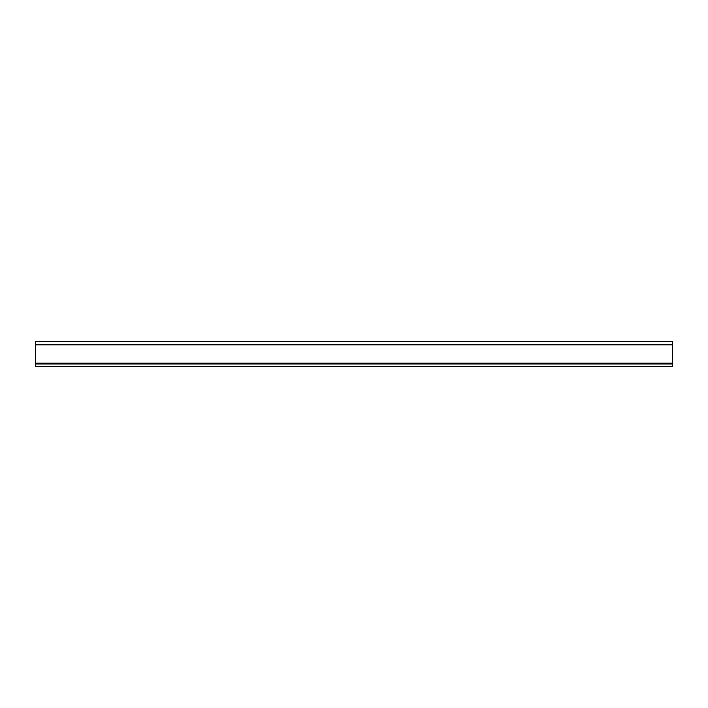 <?xml version="1.0" encoding="UTF-8"?>
<svg xmlns="http://www.w3.org/2000/svg" width="708" height="708" viewBox="0 0 708 708"><rect width="100%" height="100%" fill="white"/><g stroke="black" fill="none" stroke-linecap="round" stroke-linejoin="round"><path stroke-width="1.06" d="M35.4 363.177L35.4 366.514L672.6 366.514L672.6 341.486L35.4 341.486L35.4 363.177L672.6 363.177M35.4 364.009L672.6 364.009M35.4 344.823L672.6 344.823"/></g></svg>
